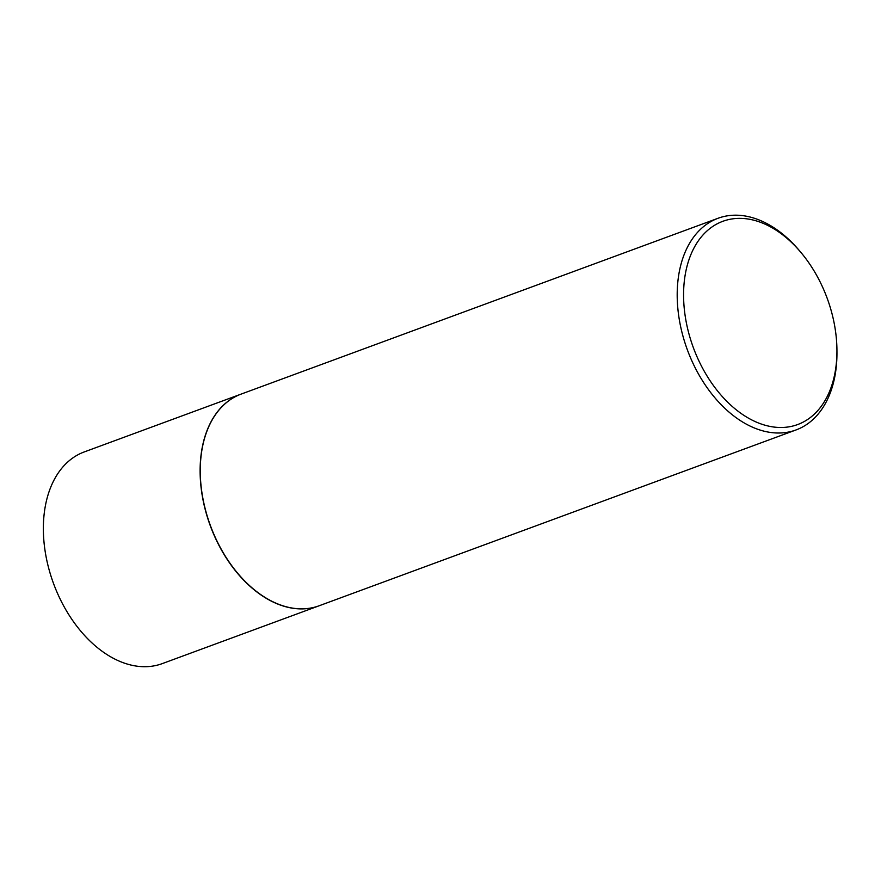 <?xml version="1.0" encoding="UTF-8"?>
<svg xmlns="http://www.w3.org/2000/svg" width="881" height="881" viewBox="0 0 881 881"><rect width="100%" height="100%" fill="white"/><g stroke="black" fill="none" stroke-linecap="round" stroke-linejoin="round"><path stroke-width="1.32" d="M241.042 394.137A112.79 74.301 69.8 0 0 240.965 394.159L84.202 451.953A112.79 74.301 69.8 0 0 71.835 458.649A112.79 74.301 69.8 0 0 57.496 593.331A112.79 74.301 69.8 0 0 162.236 663.624L318.999 605.82A112.79 74.301 69.8 0 0 319.076 605.798M240.965 394.159A112.79 74.301 69.8 0 0 228.586 400.855A112.79 74.301 69.8 0 0 214.248 535.538A112.79 74.301 69.8 0 0 318.999 605.82M200.251 471.346A112.57 74.147 69.8 0 0 200.251 471.401A112.57 74.147 69.8 0 0 237.892 573.498A112.57 74.147 69.8 0 0 237.936 573.542M800.73 252.219L799.232 250.446A112.79 74.301 69.8 0 0 718.048 218.268L241.119 394.104A112.79 74.301 69.8 0 0 228.752 400.8A112.79 74.301 69.8 0 0 200.251 471.28A112.79 74.301 69.8 0 0 237.969 573.586A112.79 74.301 69.8 0 0 319.153 605.765L796.083 429.928A112.79 74.301 69.8 0 0 808.45 423.243A112.79 74.301 69.8 0 0 836.95 352.752L836.939 350.429A108.286 71.328 69.8 0 0 800.73 252.219A108.286 71.328 69.8 0 0 710.912 227.75A108.286 71.328 69.8 0 0 701.529 366.199A108.286 71.328 69.8 0 0 809.584 418.101A108.286 71.328 69.8 0 0 836.939 350.429M718.048 218.268A112.79 74.301 69.8 0 0 705.681 224.963A112.79 74.301 69.8 0 0 691.332 359.646A112.79 74.301 69.8 0 0 796.083 429.928"/></g></svg>
